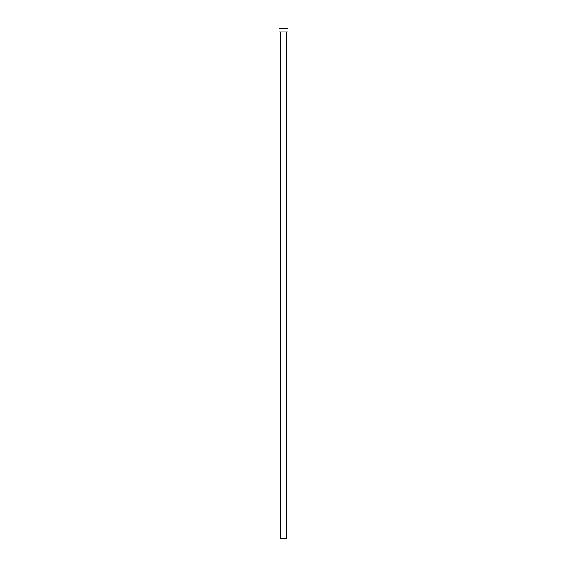 <?xml version="1.0" encoding="UTF-8"?>
<svg xmlns="http://www.w3.org/2000/svg" width="567" height="567" viewBox="0 0 567 567"><rect width="100%" height="100%" fill="white"/><g stroke="black" fill="none" stroke-linecap="round" stroke-linejoin="round"><path stroke-width="0.85" d="M286.541 32L280.459 32L280.459 538.65L286.541 538.65L286.541 32L286.541 538.65L280.459 538.65L280.36 31.894L286.541 32M278.943 28.35L278.943 31.894L288.057 31.894L288.057 28.35L278.943 28.35L278.943 31.894L288.057 31.894L288.057 28.35L278.943 28.35"/></g></svg>
